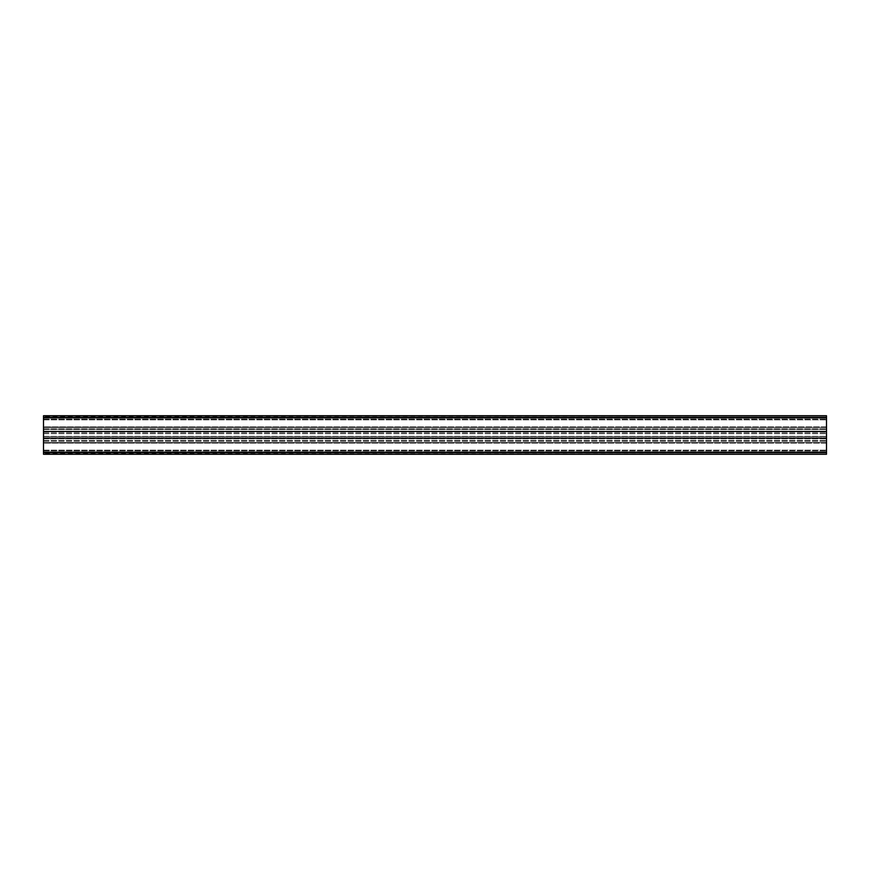 <?xml version="1.0" encoding="UTF-8"?>
<svg xmlns="http://www.w3.org/2000/svg" width="870" height="870" viewBox="0 0 870 870"><rect width="100%" height="100%" fill="white"/><g stroke="black" fill="none" stroke-linecap="round" stroke-linejoin="round"><path stroke-width="0.65" stroke-dasharray="4.35 3.26" d="M43.5 453.607L43.5 452.987L826.5 452.987L826.5 453.607L826.5 452.987L43.5 452.987L43.5 454.01L826.5 454.01L43.5 453.607M43.5 454.01L826.5 454.01L826.5 450.845L826.5 454.01L43.5 454.01L43.5 450.845L43.5 454.01L826.5 454.01L43.5 454.01M43.5 450.41L826.5 450.845L826.5 450.16L43.5 450.41M43.5 443.124L43.5 450.16L43.5 443.124L826.5 443.124L826.5 450.16L826.5 441.166L826.5 443.124L43.5 443.124L43.5 441.166L43.5 443.124M43.5 441.166L826.5 441.166L43.5 441.166M43.5 442.96L43.5 452.128L43.5 442.536L826.5 442.536L826.5 452.552L826.5 442.536L43.5 442.536L43.5 452.552L826.5 452.552L43.5 452.552L826.5 452.552L43.5 452.552L43.5 442.536L826.5 442.536L43.5 442.96M43.5 427.039L43.5 417.872L43.5 427.464L826.5 427.464L826.5 417.448L826.5 427.464L43.5 427.464L43.5 417.448L826.5 417.448L43.5 417.448L826.5 417.448L43.5 417.448L43.5 427.464L826.5 427.464L43.5 427.039M43.5 432.27L43.5 431.063L826.5 431.063L826.5 432.27L826.5 429.182L826.5 440.818L826.5 429.182L826.5 431.063L43.5 431.063L43.5 432.27L826.5 432.27L43.5 432.27L43.5 433.412L43.5 432.27M43.5 433.412L826.5 433.412L43.5 433.412L43.5 436.588L826.5 436.588L43.5 436.588L43.5 433.412M43.5 437.73L43.5 436.588L43.5 437.73L826.5 437.73L43.5 437.73L43.5 438.937L43.5 437.73M43.5 438.937L826.5 438.937L43.5 438.937L43.5 429.182L43.5 440.818L43.5 438.937L43.5 440.818L826.5 440.818L43.5 440.818L43.5 438.861L826.5 438.861L43.5 438.861L43.5 431.139L826.5 431.139L43.5 431.139L43.5 429.182L826.5 429.182L43.5 429.182L43.5 431.487L826.5 431.487L43.5 431.487L826.5 431.748L43.5 431.748L43.5 438.252L826.5 438.252L43.5 438.252L826.5 438.513L43.5 438.937M43.5 437.795L826.5 438.208L43.5 437.795M43.5 432.205L826.5 431.792L43.5 432.205M43.5 416.393L43.5 417.013L826.5 417.013L826.5 416.393L826.5 417.013L43.5 417.013L43.5 415.99L826.5 415.99L43.5 416.393M43.5 415.99L826.5 415.99L826.5 419.155L826.5 415.99L43.5 415.99L43.5 419.155L43.5 415.99L826.5 415.99L43.5 415.99M43.5 419.59L826.5 419.155L826.5 419.84L43.5 419.59M43.5 426.876L43.5 419.84L43.5 426.876L826.5 426.876L826.5 419.84L826.5 428.834L826.5 426.876L43.5 426.876L43.5 428.834L43.5 426.876M43.5 428.834L826.5 428.834L43.5 428.834M43.5 431.487L826.5 431.487L43.5 431.487M43.5 429.182L826.5 429.182L43.5 429.182M43.5 440.818L826.5 440.818L43.5 440.818M43.5 438.513L826.5 438.513L43.5 438.513M43.5 415.729L826.5 415.729L826.5 454.27L43.5 454.27L43.5 415.729M43.5 450.845L826.5 450.845L43.5 450.845M43.5 450.16L826.5 450.16L43.5 450.16M43.5 452.128L826.5 452.128M43.5 417.872L826.5 417.872M43.5 436.338L826.5 436.338L43.5 436.338M43.5 437.849L826.5 437.849L43.5 437.849M43.5 440.568L826.5 440.568L43.5 440.568M43.5 429.432L826.5 429.432L43.5 429.432M43.5 431.063L826.5 431.063L43.5 431.063M43.5 432.151L826.5 432.151L43.5 432.151M43.5 433.662L826.5 433.662L43.5 433.662M43.5 419.155L826.5 419.155L43.5 419.155M43.5 419.84L826.5 419.84L43.5 419.84M43.5 452.987L826.5 452.987M43.5 438.208L826.5 438.208M43.5 431.792L826.5 431.792M43.5 417.013L826.5 417.013"/><path stroke-width="1.3" d="M43.5 452.128L43.5 415.729L826.5 415.729L826.5 454.27L43.5 454.27L43.5 452.128L826.5 452.128M43.5 417.872L826.5 417.872"/></g></svg>
